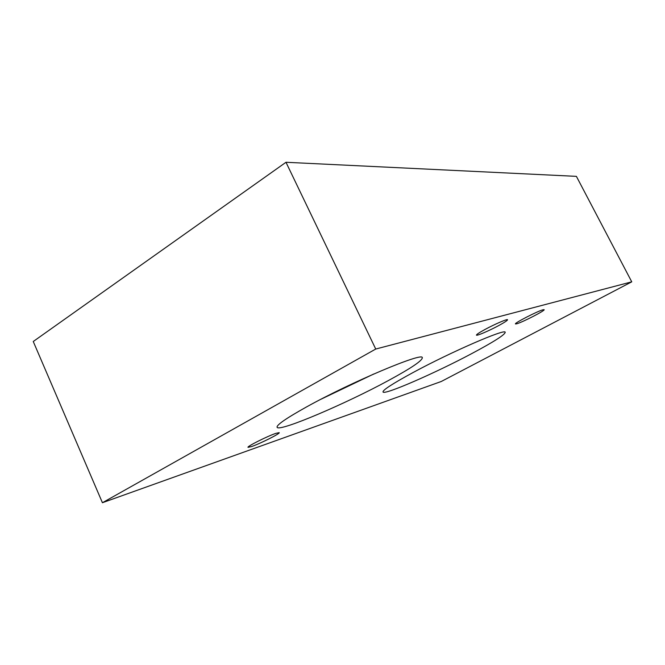 <?xml version="1.0" encoding="UTF-8"?>
<svg xmlns="http://www.w3.org/2000/svg" width="665" height="665" viewBox="0 0 665 665"><rect width="100%" height="100%" fill="white"/><g stroke="black" fill="none" stroke-linecap="round" stroke-linejoin="round"><path stroke-width="1" d="M485.109 329.408C479.232 332.616 476.348 334.528 476.448 335.143C476.747 336.074 489.282 330.671 498.675 325.592C504.627 322.359 507.586 320.405 507.553 319.732C507.37 318.759 494.619 324.237 485.109 329.408M373.697 374.029L320.987 399.224M306.523 406.938C285.734 418.543 275.942 425.367 277.155 427.42C280.214 431.776 346.54 403.372 388.634 380.413C411.402 368.053 422.624 360.447 422.308 357.612C422.649 352.026 351.203 382.043 306.523 406.938M413.106 372.508C392.416 383.747 382.392 390.255 383.04 392.042C384.744 395.16 435.658 372.849 471.892 353.514C493.896 341.777 505.001 334.695 505.209 332.267C505.525 328.36 451.202 351.876 413.106 372.508M251.694 446.514C260.505 443.497 280.68 433.322 279.184 432.641L275.809 433.381C267.247 436.24 246.349 446.764 248.045 447.354L251.694 446.514M516.713 323.797C522.324 322.334 545.558 310.38 544.145 309.666L543.047 309.765C537.727 311.037 513.804 323.348 515.466 323.938L516.713 323.797M441.277 381.486L102.418 502.723L375.733 349.042L631.75 281.835L441.277 381.486M375.733 349.042L285.983 162.277L33.25 341.502L102.418 502.723M631.75 281.835L576.397 176.358L285.983 162.277"/></g></svg>
